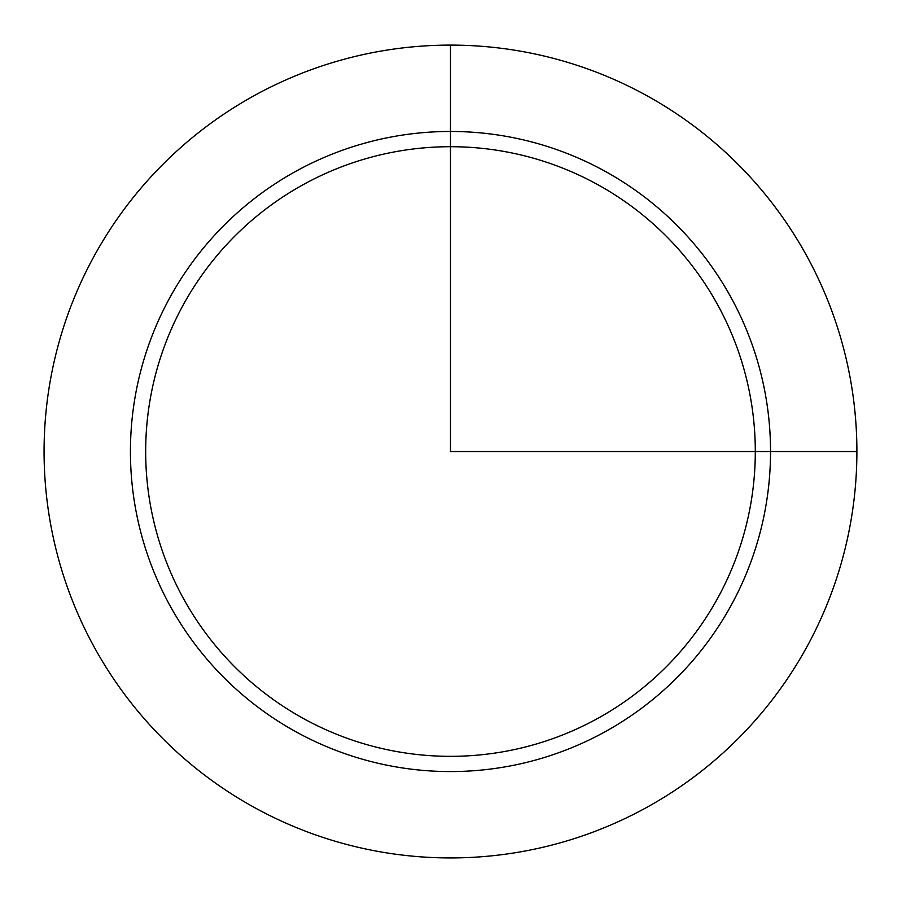 <?xml version="1.0" encoding="UTF-8"?>
<svg xmlns="http://www.w3.org/2000/svg" width="902" height="902" viewBox="0 0 902 902"><rect width="100%" height="100%" fill="white"/><g stroke="black" fill="none" stroke-linecap="round" stroke-linejoin="round"><path stroke-width="1.35" d="M93.819 256.675A406.419 406.419 0 0 1 645.336 94.857A406.419 406.419 0 0 1 807.143 646.362A406.419 406.419 0 0 1 255.638 808.181A406.419 406.419 0 0 1 93.819 256.675M182.993 305.383A304.808 304.808 0 0 1 596.617 184.019A304.808 304.808 0 0 1 717.981 597.654A304.808 304.808 0 0 1 304.346 719.018A304.808 304.808 0 0 1 182.993 305.383M450.481 45.111L450.481 451.519L856.9 451.519M169.61 298.077A320.052 320.052 0 0 1 603.923 170.647A320.052 320.052 0 0 1 731.353 604.96A320.052 320.052 0 0 1 297.04 732.39A320.052 320.052 0 0 1 169.61 298.077"/></g></svg>
